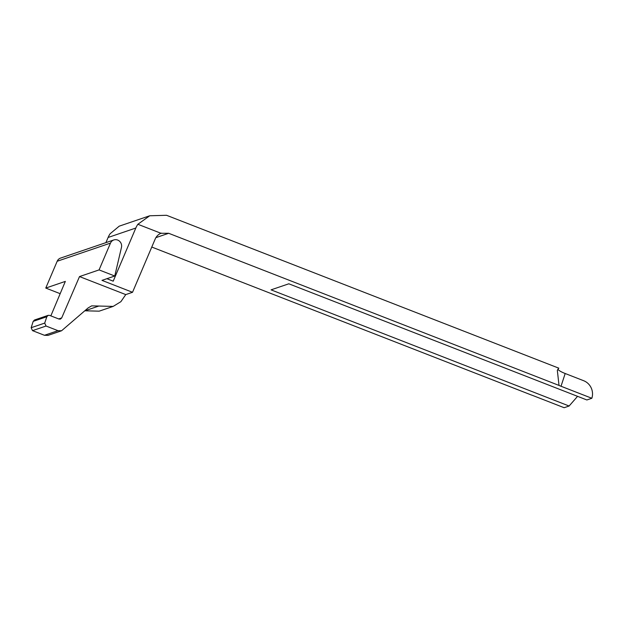 <?xml version="1.0" encoding="UTF-8"?>
<svg xmlns="http://www.w3.org/2000/svg" width="623" height="623" viewBox="0 0 623 623"><rect width="100%" height="100%" fill="white"/><g stroke="black" fill="none" stroke-linecap="round" stroke-linejoin="round"><path stroke-width="0.93" d="M114.757 276.02L99.073 269.907L110.481 243.102A6.129 5.786 -108.8 0 1 121.469 247.386L114.757 276.02L101.97 280.373L132.528 292.288L155.197 239.014A11.416 10.778 -108.8 0 1 161.007 233.29L161.458 233.127M151.778 247.051L531.162 394.92A11.463 2.344 18.1 0 1 533.304 395.698L564.134 407.715L569.111 406.017L577.576 396.337M561.019 386.252L565.186 373.512L583.681 380.723A13.698 12.935 -108.8 0 1 591.85 398.268L561.019 386.252A11.463 2.344 18.1 0 1 559.026 385.427L168.677 233.29L161.007 233.29L137.87 224.272A22.833 21.564 71.2 0 0 135.822 228.026L113.207 281.168L106.883 278.699M569.111 406.017L271.06 289.851L288.823 283.8L586.874 399.966L591.85 398.268M105.902 242.643L108.106 237.472A22.833 21.564 -108.8 0 1 110.154 233.718L119.219 226.165L149.722 215.776L137.87 224.272M559.026 385.427L557.328 370.35L558.815 368.17L166.543 215.285L149.722 215.776M565.186 373.512A11.463 2.344 18.1 0 1 557.881 369.151M99.073 269.907L79.51 276.573L125.76 294.593L132.528 292.288M50.845 315.877L65.337 281.401L45.767 288.067L57.176 261.263A6.129 5.786 -108.8 0 1 60.532 258.101L113.838 239.941M60.174 293.674L45.767 288.067M113.168 306.407L99.158 311.173L84.868 310.791L98.831 306.041L113.168 306.407L120.885 301.672L125.76 294.593M79.51 276.573L61.7 317.917L60.447 319.093L59.014 319.062L49.591 315.386L48.158 315.347L46.826 316.718L44.708 323.096L46.055 326.031L57.986 330.681L61.568 330.766L88.162 307.894L91.667 305.862L98.831 306.041M61.568 330.766L48.026 335.384L44.451 335.291L57.986 330.681M46.055 326.031L32.521 330.642L44.451 335.291M32.521 330.642L31.15 327.714L33.198 321.359L34.506 320.004L48.158 315.347M155.906 237.643L168.677 233.29M108.106 237.472L135.822 228.026M31.15 327.714L44.708 323.096M46.826 316.718L33.198 321.359M58.702 318.937L61.7 317.917M57.176 261.263L110.481 243.102"/></g></svg>
